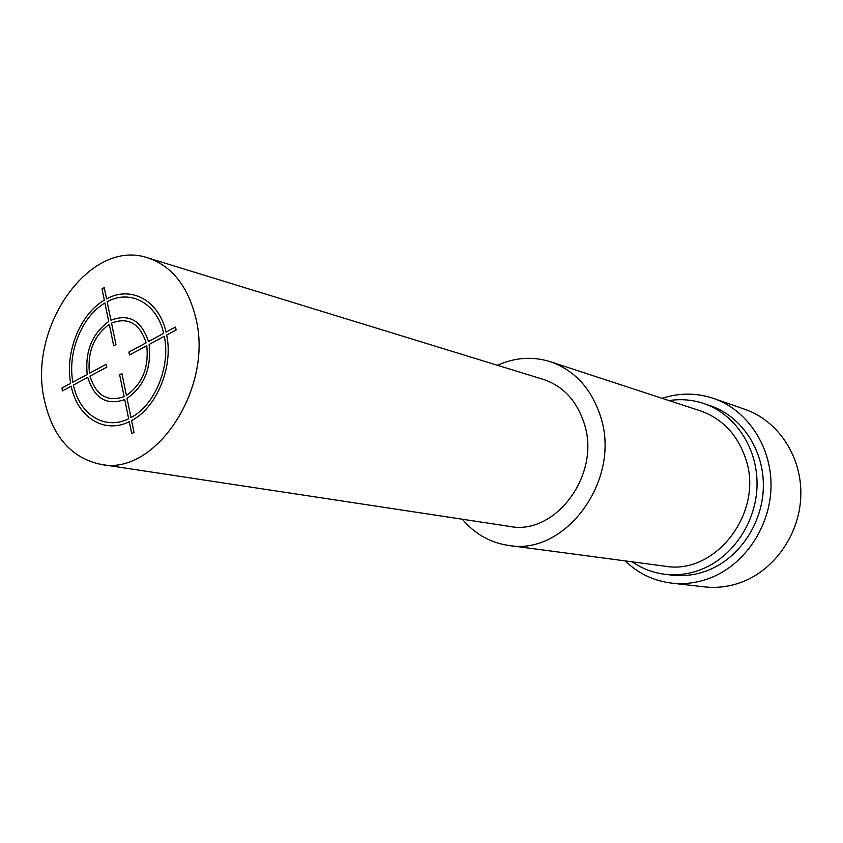 <?xml version="1.0" encoding="UTF-8"?>
<svg xmlns="http://www.w3.org/2000/svg" width="843" height="843" viewBox="0 0 843 843"><rect width="100%" height="100%" fill="white"/><g stroke="black" fill="none" stroke-linecap="round" stroke-linejoin="round"><path stroke-width="1.26" d="M44.184 399.161C27.766 326.547 90.454 237.789 147.852 257.895C171.835 266.019 187.799 285.988 195.745 317.8C213.943 388.36 154.996 476.506 100.749 464.356C71.086 457.97 52.234 436.242 44.184 399.161M147.852 257.895L543.113 379.308C563.272 386.073 577.023 400.941 584.347 423.924C601.07 474.704 555.316 535.906 509.551 526.39L100.749 464.356M497.507 365.304C515.02 357.4 532.639 356.21 550.374 361.721C574.842 370.362 591.596 388.739 600.637 416.832C621.618 479.878 565.274 556.211 508.466 545.4C490.099 542.671 474.735 533.946 462.385 519.235M550.374 361.721L700.259 410.815C722.156 418.539 737.235 434.335 745.507 458.213C764.675 511.69 715.696 575.579 664.821 566.169L508.466 545.4M669.015 400.583C680.796 398.76 692.335 399.719 703.642 403.47C735.001 413.934 757.752 447.823 757.046 485.157C756.445 522.481 732.261 557.982 700.006 569.942C688.341 574.241 676.56 575.674 664.674 574.241C652.861 572.724 642.05 568.582 632.229 561.838M703.642 403.47L710.238 405.704C741.418 416.105 764.043 449.74 763.358 486.769C762.789 523.788 738.763 558.983 706.708 570.837C695.106 575.105 683.41 576.528 671.586 575.095L664.674 574.241M662.134 398.328C679.416 392.68 696.624 392.733 713.736 398.476C747.52 410.088 771.925 446.832 771.008 487.159C770.186 527.476 743.905 565.664 709.016 578.467C696.666 582.977 684.2 584.536 671.608 583.135C653.694 580.88 638.172 573.461 625.053 560.88M713.736 398.476L745.064 409.382C777.91 420.689 801.661 456.084 800.85 494.82C800.144 533.556 774.749 570.184 740.902 582.45C728.921 586.77 716.813 588.245 704.569 586.886L671.608 583.135M176.134 329.971L175.492 327.031L166.039 332.11C158.979 300.224 130.802 285.334 106.566 298.917L104.237 287.611L102.014 288.875L104.332 300.171C80.148 314.028 64.774 352.342 70.664 383.365L61.939 388.054L62.487 390.91L71.233 386.22C77.345 417.127 104.1 434.303 129.274 421.711L131.708 433.576L134.026 432.406L131.582 420.531C156.703 407.654 173.51 367.053 166.672 335.04L176.134 329.971M163.69 333.375L148.484 341.541C141.424 320.414 128.916 313.311 110.949 320.245L107.145 301.752C130.222 288.886 156.967 303.101 163.69 333.375M146.166 342.785L128.874 352.079L129.485 354.987L146.777 345.704C149.021 367.643 142.225 384.218 126.418 395.451L121.908 373.523L119.632 374.735L124.132 396.642C107.409 402.364 96.039 395.525 90.011 376.147L106.798 367.148L106.218 364.26L89.432 373.28C87.356 351.952 93.973 335.64 109.295 324.344L113.7 345.851L115.965 344.618L111.539 323.101C128.104 316.778 139.643 323.343 146.166 342.785M104.911 303.006L108.705 321.489C92.087 333.712 84.922 351.373 87.219 374.471L72.867 382.185C67.261 352.659 81.908 316.199 104.911 303.006M73.425 385.04L87.788 377.337C94.279 398.391 106.587 405.81 124.732 399.582L128.663 418.75C104.743 430.71 79.284 414.429 73.425 385.04M130.971 417.57L127.03 398.391C144.216 386.252 151.582 368.275 149.106 344.46L164.322 336.304C170.76 366.737 154.827 405.262 130.971 417.57"/></g></svg>
